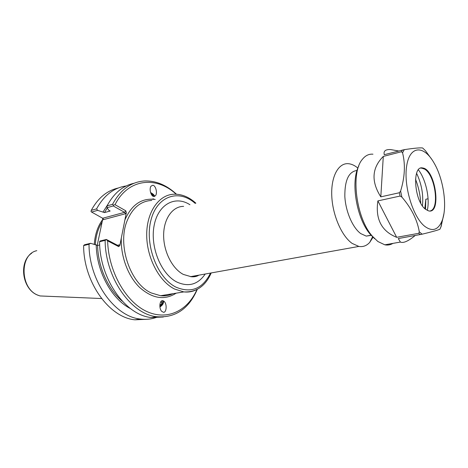 <?xml version="1.0" encoding="UTF-8"?>
<svg xmlns="http://www.w3.org/2000/svg" width="468" height="468" viewBox="0 0 468 468"><rect width="100%" height="100%" fill="white"/><g stroke="black" fill="none" stroke-linecap="round" stroke-linejoin="round"><path stroke-width="0.7" d="M153.966 196.501C154.054 195.384 152.972 194.22 150.725 193.009M154.727 196.326C154.212 194.94 152.831 193.688 150.579 192.559M153.779 196.49C150.907 196.39 148.9 188.639 151.094 186.094L152.837 185.264C155.721 185.422 157.687 193.149 155.487 195.677L153.779 196.49M161.957 300.737L162.636 301.193C163.268 303.036 162.343 304.762 159.875 306.359M162.536 300.626L164.397 301.632C167.134 304.487 166.491 312.489 163.525 312.32L161.612 311.284C158.874 308.377 159.582 300.386 162.536 300.626M163.42 300.836C163.905 303.106 162.741 305.142 159.927 306.961M357.043 170.469C348.765 171.534 344.694 180.198 344.84 196.461C345.618 211.495 352.644 227.723 360.734 233.59L366.216 236.1L371.615 235.293M155.23 199.473C141.775 197.73 131.654 204.563 124.886 219.978L121.306 238.095C120.58 256.324 128.027 276.202 139.634 287.446C152.41 298.666 164.596 300.573 176.184 293.161M197.005 289.476C187.721 310.957 166.842 321.188 146.115 311.185C125.412 301.339 108.377 271.025 107.634 240.85L118.702 246.63L119.826 245.571L121.306 238.095M124.886 219.978L126.325 212.706L125.798 210.805L115.029 204.697C128.08 178.554 156.271 175.716 176.149 194.202M357.88 168.088C354.709 165.438 351.544 163.975 348.391 163.695C338.463 162.77 330.94 176.413 331.759 195.735C332.502 215.028 341.64 236.083 352.152 243.418L358.862 246.431C363.051 247.11 366.678 245.758 369.738 242.371L373.025 237.276M97.233 245.285L102.732 219.053L103.171 219.72L103.194 218.544L91.57 212.051L91.02 211.501L91.254 210.372C98.017 197.976 107.032 190.523 118.299 188.001M102.744 218.135L102.732 219.053M95.314 244.536C95.893 235.761 98.163 228.232 102.123 221.955M102.603 219.644C97.777 226.208 95.004 234.415 94.279 244.261M103.171 219.72L125.506 213.73L124.576 212.337L102.872 218.205M91.57 212.051L97.619 210.348L104.469 212.589L110.161 211.015L108.839 210.278L107.037 207.698L113.25 205.949L124.576 212.337L125.798 210.805M115.029 204.697L113.42 205.177L112.548 204.329L107.061 205.885L107.037 207.698M113.25 205.949L113.42 205.177M119.826 245.571L119.346 244.84L117.983 245.536L106.365 239.458L107.634 240.85M90.593 243.296L84.492 244.776L83.62 245.595L89.014 244.284L90.593 243.296L97.584 245.466L99.702 244.963M106.365 239.458L100.093 240.985L99.579 241.728L105.124 240.382L106.324 239.715M147.04 319.281L134.919 319.808C109.249 317.614 83.567 282.099 83.62 245.595M157.851 316.854C152.357 319.071 146.548 319.796 140.412 319.036C114.748 316.807 89.014 281.022 89.014 244.284M176.494 194.22C166.514 184.995 155.809 180.578 144.366 180.976C131.017 181.929 120.411 189.715 112.548 204.329M134.053 183.263C122.78 185.732 113.782 193.272 107.061 205.885M105.124 240.382C105.282 277.828 131.186 314.397 156.798 316.731C175.342 318.047 188.844 308.909 197.309 289.318M97.619 210.348L96.595 208.857L91.254 210.372M99.579 241.728C99.678 278.928 125.529 315.227 151.164 317.52L163.332 317.006M122.3 301.187C108.161 289.44 98.093 267.07 97.584 245.466M130.478 308.593C111.706 299.216 96.566 271.68 96.227 244.776M103.147 211.858L107.722 204.627M96.595 208.857C103.966 195.361 113.847 187.726 126.237 185.948M104.469 212.589L107.231 207.979M160.758 301.813L161.308 301.603L162.039 302.919L160.776 304.996L159.945 304.223M162.039 302.919L160.822 301.79M160.776 304.996L159.851 305.347M159.886 306.511L163.069 302.498L162.308 300.643M152.012 199.14L153.615 198.871M150.971 193.647L152.89 195.209L152.726 196.045M152.89 195.209L152.486 195.858M154.188 196.49L154.095 195.858L150.684 192.898M415.169 235.521C408.289 241.184 403.369 243.366 400.409 242.061L398.274 238.563L422.171 234.187C431.876 231.83 437.779 230.186 439.879 229.25L439.92 229.209M392.88 243.395C390.435 244.91 387.744 245.384 384.819 244.817L377.875 241.517L372.317 236.153C356.054 218.047 350.397 172.686 362.402 159.307C365.397 155.551 368.913 153.849 372.955 154.194M418.766 233.31L396.671 237.323C381.502 231.192 375.242 219.047 377.881 200.895L400.076 196.051L401.883 197.098C411.43 208.196 417.234 219.779 419.299 231.853L418.766 233.31L420.346 234.585M399.374 192.746L380.806 196.852C371.019 181.42 371.849 167.942 383.292 156.423L401.491 151.737L402.556 152.82C405.51 164.432 404.861 177.185 400.608 191.061L399.374 192.746L400.076 196.051M432.063 159.781L425.377 150.614L422.645 147.993C420.264 147.625 414.139 148.175 404.264 149.649L384.263 154.709C383.356 151.041 385.48 149.327 390.622 149.567L398.66 150.983M396.671 237.323L377.881 200.895M428.062 198.765L425.833 199.233L424.809 208.675M422.428 205.867C423.575 194.916 421.627 184.041 416.578 173.248M425.833 199.233L425.541 209.313M418.369 169.826C425.81 179.098 430.145 198.894 427.261 210.424M441.102 226.5L443.904 213.753M380.806 196.852L383.292 156.423M424.622 226.243C412.717 216.819 403.305 185.088 406.75 165.432C409.945 145.525 423.733 145.103 433.713 162.396C443.605 178.636 447.718 207.213 441.985 221.013C438.06 230.162 432.268 231.906 424.622 226.243M374.687 238.744L370.346 234.392C356.563 218.895 350.327 181.602 358.775 166.058M415.496 179.156C418.509 186.878 420.258 194.875 420.744 203.147M420.744 168.129L422.118 168.129L424.564 169.1C435.076 174.862 439.856 208.541 430.39 210.892L430.127 210.98M425.26 209.079C414.028 200.497 411.992 165.017 422.692 167.989C435.415 169.071 441.827 214.315 428.665 210.91L425.26 209.079M172.984 293.688C169.106 295.483 164.982 296.162 160.6 295.717L151.316 292.968C130.215 283.824 116.977 244.758 127.197 220.639C132.625 207.763 140.815 201.024 151.778 200.427M195.87 203.206C189.183 197.127 182.029 194.126 174.4 194.197C159.325 194.325 146.823 211.343 146.706 234.304C146.472 257.23 158.991 281.344 174.57 289.043L183.825 291.909C187.943 292.365 191.827 291.786 195.495 290.183M210.512 273.066C202.714 288.768 191.242 293.477 176.097 287.206C157.318 278.121 144.483 244.507 150.948 220.188C157.09 195.677 178.94 188.809 195.179 203.387M189.949 204.738C175.307 195.15 158.032 204.183 154.107 225.64C149.941 246.975 161.162 274.266 176.939 282.075C188.534 287.253 197.964 284.567 205.224 274.014M199.076 275.12L195.536 276.366L191.149 276.711L183.298 274.406C172.177 268.632 163.408 251.222 163.642 234.837C163.8 218.427 172.745 206.253 183.631 206.376M125.506 213.73L126.325 212.706M117.983 245.536L118.702 246.63M119.346 244.84L117.486 245.273M47.525 296.267L40.078 295.951L37.949 295.197C19.995 288.686 19.305 254.294 36.796 250.672M401.491 151.737L402.427 150.006M401.883 197.098L400.608 191.061M402.556 152.82L404.264 149.649M422.645 147.993L425.377 150.614M441.342 225.857L439.879 229.25M422.171 234.187L419.299 231.853M150.772 186.609L151.094 186.094M164.397 301.632L163.771 301.053M366.216 236.1L371.212 235.164M172.949 293.693C169.077 295.53 164.958 296.209 160.6 295.717L183.825 291.909C196.326 292.465 205.458 286.141 211.214 272.938M198.853 275.161C196.665 276.617 193.887 277.114 190.505 276.658L358.862 246.431M372.563 236.82L369.738 242.371M134.919 319.808L140.412 319.036M151.164 317.52L156.798 316.731M101.544 298.531L40.078 295.951L37.832 295.185C22.166 289.411 18.363 261.928 31.754 253.17M400.409 242.061L384.819 244.817M439.902 229.244L441.008 226.746L441.985 221.013M370.346 234.392L372.317 236.153M424.564 169.1L421.504 168.071M422.692 167.989L422.118 168.129"/></g></svg>
